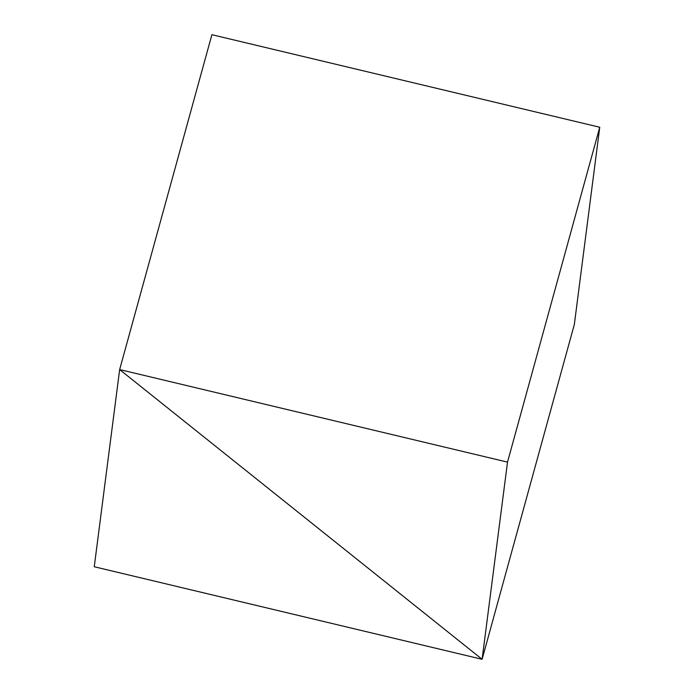 <?xml version="1.0" encoding="UTF-8"?>
<svg xmlns="http://www.w3.org/2000/svg" width="694" height="694" viewBox="0 0 694 694"><rect width="100%" height="100%" fill="white"/><g stroke="black" fill="none" stroke-linecap="round" stroke-linejoin="round"><path stroke-width="1.04" d="M211.896 34.7L119.654 369.572L94.254 566.746L482.104 659.3L574.346 324.428L482.104 659.3L119.654 369.572L211.896 34.7L599.746 127.254L574.346 324.428L482.104 659.3L119.654 369.572L94.254 566.746L482.104 659.3L507.514 462.126L599.746 127.254L507.514 462.126L119.654 369.572L211.896 34.7L119.654 369.572L482.104 659.3L574.346 324.428L599.746 127.254L211.896 34.7M482.104 659.3L507.514 462.126L119.654 369.572L482.104 659.3"/></g></svg>
